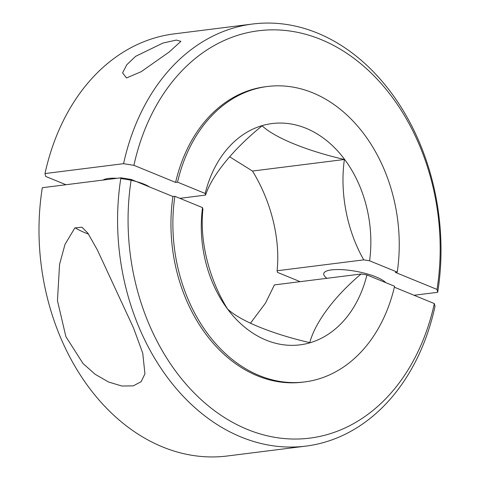 <?xml version="1.0" encoding="UTF-8"?>
<svg xmlns="http://www.w3.org/2000/svg" width="480" height="480" viewBox="0 0 480 480"><rect width="100%" height="100%" fill="white"/><g stroke="black" fill="none" stroke-linecap="round" stroke-linejoin="round"><path stroke-width="0.72" d="M88.554 234.132A52.11 13.386 10.7 0 1 85.482 232.932A52.11 13.386 10.7 0 1 75.108 227.766M65.886 336.648L57.456 300.654L59.574 264.264L65.022 244.35L74.856 227.952L81.924 227.196L87.834 233.1L97.362 249.93L133.59 328.128L142.746 353.166L144.936 373.83L141.126 381.678L133.218 385.884L121.866 386.016L108.546 382.008L95.082 374.244L83.01 363.498L65.886 336.648M42.312 187.704A212.718 160.788 82.8 0 0 227.256 456L305.838 446.118A212.718 160.788 -97.2 0 1 120.9 177.816L42.312 187.704M120.9 177.816L131.238 179.466A205.278 155.16 82.8 0 0 247.296 429.39A205.278 155.16 82.8 0 0 434.346 303.576L435.012 306.438A212.718 160.788 -97.2 0 1 305.838 446.118M366.93 274.932L361.086 274.002C333.972 296.772 314.94 322.902 309.786 342.636C271.974 333.918 240.09 320.862 227.52 308.952C209.67 280.098 199.41 242.436 202.908 209.232L202.524 207.618A111.516 84.288 82.8 0 0 266.052 340.104A111.516 84.288 82.8 0 0 366.93 274.932L394.584 286.26A148.884 112.536 -97.2 0 1 304.644 381.93A148.884 112.536 -97.2 0 1 174.87 196.296L172.938 196.536L131.238 179.466M202.524 207.618L174.87 196.296M361.086 274.002L274.422 284.904L265.44 303.192L250.422 323.25M394.362 287.202L434.346 303.576M304.644 381.93L302.712 382.17A148.884 112.536 -97.2 0 1 172.938 196.536M103.128 180.054A25.716 6.606 10.7 0 1 117.006 178.308M120.774 178.614A25.716 6.606 10.7 0 1 144.054 184.158A25.716 6.606 10.7 0 1 149.604 186.984M168.99 52.164L141.126 71.718L126.498 77.976L122.598 72.894L126.816 64.734L135.582 56.364L162.966 43.044L176.358 40.074L180.9 41.352L168.99 52.164M385.704 282.618A32.142 8.256 -169.3 0 0 376.206 276.978A32.142 8.256 -169.3 0 0 342.996 269.706A32.142 8.256 -169.3 0 0 323.736 273.636A32.142 8.256 -169.3 0 0 326.928 278.298M262.128 125.802C274.698 137.706 306.582 150.762 344.394 159.486C339.846 191.154 346.248 229.308 363.756 259.866L369.6 260.796A111.516 84.288 82.8 0 0 306.072 128.304A111.516 84.288 82.8 0 0 205.194 193.476L205.578 195.096C212.04 174.924 234.174 148.404 262.128 125.802M229.578 156.75L252.48 171.048L344.394 159.486M252.48 171.048C270.33 199.902 280.59 237.564 277.092 270.768L277.476 272.382L300.15 281.67M252.744 24A212.718 160.788 -97.2 0 1 437.688 292.296L437.016 289.434A205.278 155.16 82.8 0 0 320.964 39.51A205.278 155.16 82.8 0 0 133.908 165.324L123.57 163.68A212.718 160.788 -97.2 0 1 252.744 24L174.162 33.882A212.718 160.788 82.8 0 0 44.988 173.562L45.654 176.424L65.94 184.734M363.756 259.866L277.092 270.768M179.85 198.33L205.578 195.096M267.48 86.484A148.884 112.536 -97.2 0 0 177.54 182.154L175.608 182.4A148.884 112.536 -97.2 0 1 265.548 86.73L267.48 86.484A148.884 112.536 -97.2 0 1 397.254 272.118L395.322 272.364L437.016 289.434M175.608 182.4L133.908 165.324M177.54 182.154L205.194 193.476M369.6 260.796L397.254 272.118M44.988 173.562L123.57 163.68M437.688 292.296L414.06 295.266"/></g></svg>
